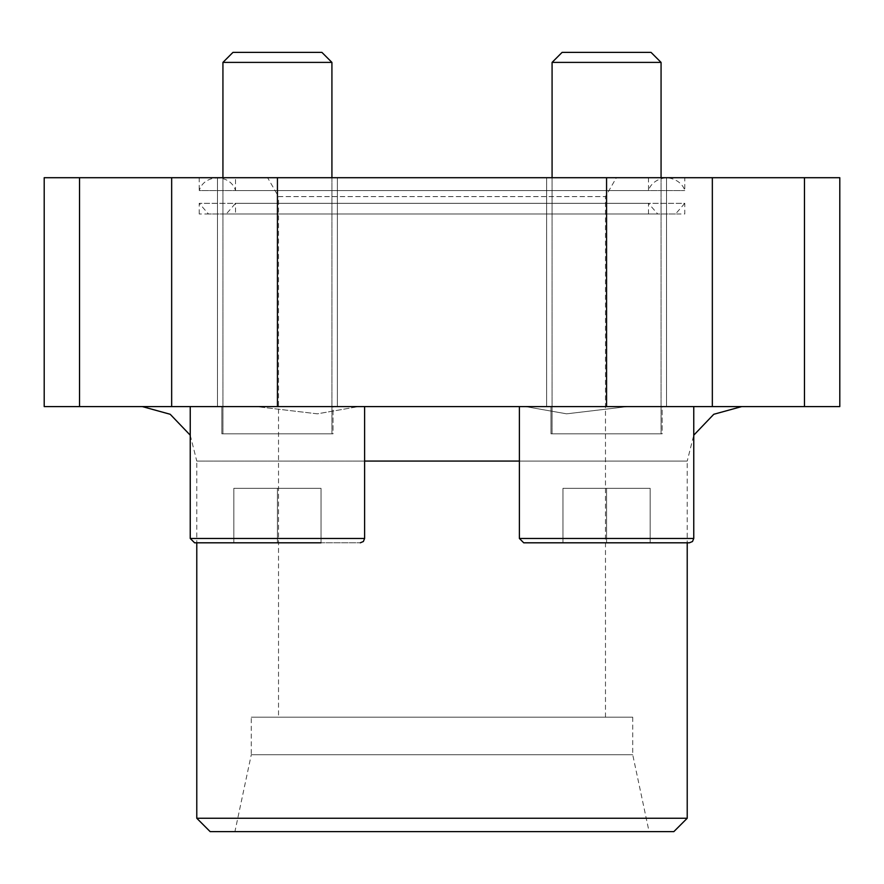 <?xml version="1.0" encoding="UTF-8"?>
<svg xmlns="http://www.w3.org/2000/svg" width="884" height="884" viewBox="0 0 884 884"><rect width="100%" height="100%" fill="white"/><g stroke="black" fill="none" stroke-linecap="round" stroke-linejoin="round"><path stroke-width="0.66" stroke-dasharray="4.42 3.31" d="M525.472 406.585L566.589 413.834L627.662 406.585L741.709 406.585L627.662 406.585L566.699 413.834L525.472 406.585L358.528 406.585L317.411 413.834L256.338 406.585L142.291 406.585L256.338 406.585L317.301 413.834L358.528 406.585L693.763 406.585L525.472 406.585M190.237 435.193L196.778 461.072L364.617 461.072M235.531 177.706L648.469 177.706L235.531 177.706L235.531 190.557L648.469 190.557L235.531 190.557C230.658 173.75 204.105 173.75 199.232 190.557L684.769 190.557L199.232 190.557L199.232 177.706L684.769 177.706L199.232 177.706M44.2 177.706L839.8 177.706M666.514 177.706L546.621 177.706L666.514 177.706L546.621 177.706L666.514 177.706L666.514 406.585L546.621 406.585L666.514 406.585L546.621 406.585L666.514 406.585L666.514 177.706M337.379 177.706L217.486 177.706L337.379 177.706L217.486 177.706L337.379 177.706L337.379 406.585L217.486 406.585L337.379 406.585L217.486 406.585L337.379 406.585L337.379 177.706M267.62 177.706L616.38 177.706L267.62 177.706L278.515 196.591L605.485 196.591L278.515 196.591L278.515 717.189L605.485 717.189L278.515 717.189M44.2 406.585L839.8 406.585M256.338 406.585L364.617 406.585L256.338 406.585M673.851 831.623L210.149 831.623M234.923 831.623L649.077 831.623L234.923 831.623L251.277 754.715L632.723 754.715L251.277 754.715L251.277 717.189L632.723 717.189L251.277 717.189M687.222 818.252L196.778 818.252M196.778 542.809L360.263 542.809L196.778 542.809L196.778 461.072L687.222 461.072L693.763 435.193M662.149 406.585L550.986 406.585L662.149 406.585L550.986 406.585L662.149 406.585L662.149 433.823L550.986 433.823L662.149 433.823L550.986 433.823L662.149 433.823L662.149 406.585M333.014 406.585L221.851 406.585L333.014 406.585L221.851 406.585L333.014 406.585L333.014 433.823L221.851 433.823L333.014 433.823L221.851 433.823L333.014 433.823L333.014 406.585M194.602 542.809L190.237 538.455L190.237 406.585M523.737 542.809L687.222 542.809L523.737 542.809L519.383 538.455L519.383 406.585M650.16 542.809L562.975 542.809L650.16 542.809L606.568 542.809L650.16 542.809L606.568 542.809L606.568 488.322L650.16 488.322L650.16 542.809L650.16 488.322L606.568 488.322L606.568 542.809L606.568 488.322L562.975 488.322L562.975 542.809L562.975 488.322L650.16 488.322L650.16 542.809L650.16 488.322L606.568 488.322L606.568 542.809M661.066 177.706L661.066 433.823L661.066 62.399L552.08 62.399L661.066 62.399L552.08 62.399L552.08 433.823L661.066 433.823L552.08 433.823L661.066 433.823L552.08 433.823L552.08 177.706M661.066 62.399L651.033 52.377L562.102 52.377L651.033 52.377L562.102 52.377L552.08 62.399M321.025 542.809L233.84 542.809L321.025 542.809L277.432 542.809L321.025 542.809L277.432 542.809L277.432 488.322L321.025 488.322L321.025 542.809L321.025 488.322L277.432 488.322L277.432 542.809L277.432 488.322L233.84 488.322L233.84 542.809L233.84 488.322L321.025 488.322L321.025 542.809L321.025 488.322L277.432 488.322L277.432 542.809M331.92 177.706L331.92 433.823L331.92 62.399L222.934 62.399L331.92 62.399L222.934 62.399L222.934 433.823L331.92 433.823L222.934 433.823L331.92 433.823L222.934 433.823L222.934 177.706M331.92 62.399L321.898 52.377L232.967 52.377L321.898 52.377L232.967 52.377L222.934 62.399M562.975 488.322L562.975 542.809L562.975 488.322L606.568 488.322L562.975 488.322M233.84 488.322L233.84 542.809L233.84 488.322L277.432 488.322L233.84 488.322M675.52 214.005L208.48 214.005L675.52 214.005L684.769 203.331L199.232 203.331L684.769 203.331L684.769 214.005L199.232 214.005L684.769 214.005M199.232 214.005L199.232 203.331L208.48 214.005M235.531 214.005L648.469 214.005L235.531 214.005L235.531 203.331L648.469 203.331L235.531 203.331L226.271 214.005L657.729 214.005L226.271 214.005M519.383 461.072L687.222 461.072L687.222 542.809M79.527 406.585L79.527 177.706M171.662 406.585L171.662 177.706M277.432 406.585L277.432 177.706M606.568 406.585L606.568 177.706M712.338 406.585L712.338 177.706M804.473 406.585L804.473 177.706M693.763 406.585L693.763 538.455L519.383 538.455M364.617 406.585L364.617 538.455L190.237 538.455M648.469 177.706L648.469 190.557C648.834 188.347 653.166 178.844 666.624 177.706C680.072 178.844 684.415 188.347 684.769 190.557L684.769 177.706M546.621 406.585L546.621 177.706L546.621 406.585M217.486 406.585L217.486 177.706L217.486 406.585M632.723 717.189L632.723 754.715L649.077 831.623M605.485 717.189L605.485 196.591L616.38 177.706M666.624 177.706L217.376 177.706L666.624 177.706M550.986 433.823L550.986 406.585L550.986 433.823M221.851 433.823L221.851 406.585L221.851 433.823M364.617 538.455L363.368 541.516L360.263 542.809M648.469 214.005L648.469 203.331L657.729 214.005"/><path stroke-width="1.33" d="M142.291 406.585L170.203 414.276L190.237 435.193M79.527 406.585L839.8 406.585L839.8 177.706L44.2 177.706L44.2 406.585L79.527 406.585L79.527 177.706M687.222 818.252L196.778 818.252L210.149 831.623L673.851 831.623L687.222 818.252L687.222 542.809L689.398 542.809L650.16 542.809M196.778 818.252L196.778 542.809L194.602 542.809L321.025 542.809M606.568 542.809L523.737 542.809L519.383 538.455L519.383 406.585M277.432 542.809L194.602 542.809L190.237 538.455L190.237 406.585M523.737 542.809L687.222 542.809M552.08 177.706L552.08 62.399L661.066 62.399L661.066 177.706M552.08 62.399L562.102 52.377L651.033 52.377L661.066 62.399M222.934 177.706L222.934 62.399L331.92 62.399L331.92 177.706M222.934 62.399L232.967 52.377L321.898 52.377L331.92 62.399M194.602 542.809L196.778 542.809M364.617 461.072L519.383 461.072M171.662 406.585L171.662 177.706M804.473 406.585L804.473 177.706M712.338 406.585L712.338 177.706M606.568 406.585L606.568 177.706M277.432 406.585L277.432 177.706M519.383 538.455L693.763 538.455L693.763 406.585M190.237 538.455L364.617 538.455L364.617 406.585M693.763 435.193L713.786 414.276L741.709 406.585M693.763 538.455L692.504 541.516L689.398 542.809L692.504 541.516L693.763 538.455M364.617 538.455L363.368 541.516L360.263 542.809"/></g></svg>
